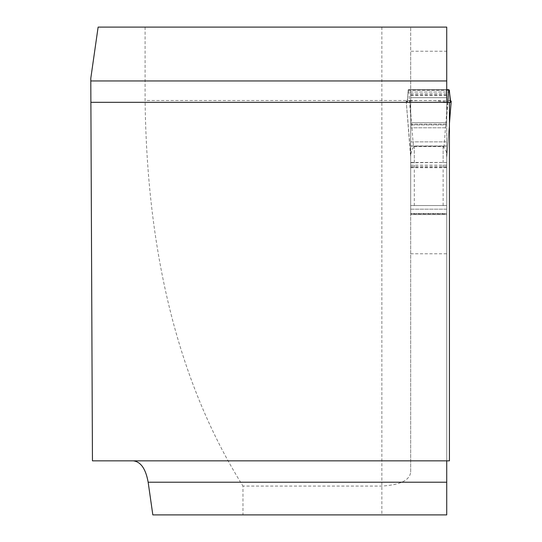 <?xml version="1.0" encoding="UTF-8"?>
<svg xmlns="http://www.w3.org/2000/svg" width="542" height="542" viewBox="0 0 542 542"><rect width="100%" height="100%" fill="white"/><g stroke="black" fill="none" stroke-linecap="round" stroke-linejoin="round"><path stroke-width="0.41" stroke-dasharray="2.71 2.03" d="M90.785 78.387L92.452 460.849L446.723 460.849L446.723 102.316L90.887 102.316M446.723 167.668L410.687 167.668L410.687 472.123C409.677 480.327 400.071 484.975 381.859 486.072L242.965 486.072L242.965 514.9L446.723 514.9L446.723 167.668L446.723 214.571L446.723 205.56L446.723 209.165L410.687 209.165L410.687 214.571L410.687 209.165L446.723 209.165L446.723 214.571L410.687 214.571L410.687 213.927L410.687 214.571L446.723 214.571L410.687 214.571L446.723 214.571L446.723 213.927L410.687 213.927L410.687 213.48L410.687 213.927L446.723 213.927L446.723 213.48L410.687 213.48L410.687 155.053L406.209 101.137L409.752 100.514L413.478 147.228L411.791 149.958L410.687 155.053M98.122 27.1L446.723 27.1L446.723 157.376L446.371 151.794L444.975 148.874L443.119 146.543L414.291 146.543L413.478 147.228M145.1 27.1L145.1 100.514C146.963 256.4 179.585 384.915 242.965 486.072M446.723 102.316L449.426 102.316L449.426 460.849L446.723 460.849M152.83 514.9L242.965 514.9M446.723 205.56L446.723 146.096L410.687 146.096L446.723 146.096L446.723 124.911L446.723 127.797L410.687 127.797L410.687 141.875L410.687 127.797L446.723 127.797L446.723 141.875L410.687 141.875L410.687 209.165L410.687 141.875L446.723 141.875L446.723 205.56L410.687 205.56L446.723 205.56M446.723 124.26L446.723 97.668L410.687 97.668L410.687 122.77L410.687 97.668L446.723 97.668L446.723 122.77L410.687 122.77L410.687 124.26L410.687 122.77L446.723 122.77L446.723 124.26L410.687 124.26L410.687 127.797L410.687 124.911L446.723 124.911L410.687 124.911L410.687 124.26L446.723 124.26M410.687 472.123L410.687 27.1L410.687 51.239L446.723 51.239M446.723 95.541L410.687 95.541L410.687 51.239M410.687 95.541L410.687 97.668L410.687 94.897L446.723 94.897M410.687 167.668L410.687 213.48L446.723 213.48L446.723 167.403L410.687 167.403M410.687 253.771L446.723 253.771M446.723 145.981L410.687 145.981M410.687 162.769L446.242 162.458L446.723 162.769L446.723 167.403M446.723 89.701L410.687 89.701L410.687 116.489L408.695 89.701L410.687 89.701L410.687 94.897M410.687 116.489L410.687 157.376M446.723 162.769L446.723 155.053M409.752 100.514L449.745 100.622M443.939 147.228L447.658 100.514M411.175 146.096L446.242 146.096M408.695 89.701L449.122 89.701M408.289 89.701L407.056 102.465L406.209 101.137L406.934 102.418L407.523 101.544L407.95 92.018L449.46 92.018L407.95 92.018M449.426 123.454L446.723 157.376M447.875 102.316L446.723 116.489M411.175 162.458L446.242 162.458M450.355 102.465L434.176 100.514L418.939 100.514L406.209 101.137M381.859 27.1L381.859 514.9M410.687 100.514L145.1 100.514M414.291 146.096L414.291 205.56M443.119 205.56L443.119 146.096M443.119 146.543L443.119 162.458M414.291 162.458L414.291 146.543M410.687 93.766L446.723 93.766M410.687 89.918L446.723 89.918M408.194 89.837L449.223 89.837M408.045 90.277L449.365 90.277M446.723 166.53L410.687 166.53M410.687 165.161L446.723 165.161M450.693 102.465L406.717 102.465M406.195 101.103L410.646 156.943M446.764 156.943L449.426 123.562"/><path stroke-width="0.81" d="M446.723 460.849L446.723 514.9L152.83 514.9L148.156 482.217C145.757 468.85 140.798 461.73 133.285 460.849M90.887 102.316L449.426 102.316L449.426 460.849L92.452 460.849L90.785 78.387L98.122 27.1L446.723 27.1L446.723 102.316M446.723 89.701L448.715 89.701L447.875 102.316M449.745 100.622L451.201 101.137L450.355 102.465L449.365 90.277L448.715 89.701M451.201 101.137L449.426 123.454M449.46 92.018L450.693 102.465M446.723 482.217L148.156 482.217M90.799 80.948L446.723 80.948M449.426 123.562L451.215 101.103"/></g></svg>

